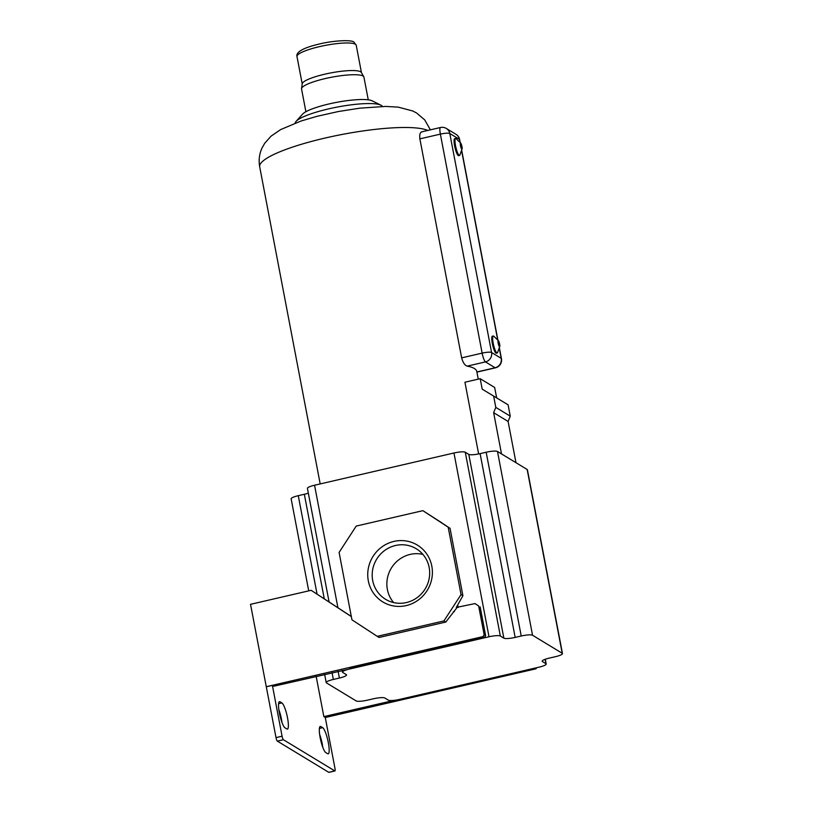 <?xml version="1.0" encoding="UTF-8"?>
<svg xmlns="http://www.w3.org/2000/svg" width="813" height="813" viewBox="0 0 813 813"><rect width="100%" height="100%" fill="white"/><g stroke="black" fill="none" stroke-linecap="round" stroke-linejoin="round"><path stroke-width="1.22" d="M478.247 379.143L476.784 371.429A87.448 16.351 -10.8 0 0 474.365 368.513A87.448 16.351 -10.8 0 0 467.19 366.135C464.782 365.352 462.932 362.598 461.652 357.862L419.874 138.86C419.356 134.175 420.23 131.828 422.496 131.818M467.19 366.135L485.463 361.907A7.937 1.585 -103 0 1 482.139 353.127L440.372 134.125L419.874 138.86M459.66 139.612A7.937 7.937 0 0 0 455.981 134.318L446.337 128.464A7.937 7.937 0 0 0 440.433 127.519A7.937 1.585 77 0 0 440.372 134.125A7.937 1.484 169.2 0 1 449.792 133.495L459.436 139.348A7.937 1.484 169.2 0 1 459.66 139.612L460.168 142.265M478.633 453.949L464.945 382.222L480.198 378.695L494.66 387.476L496.652 397.882M476.885 371.978L495.097 367.761A7.937 1.585 -103 0 0 495.432 367.832A7.937 7.937 0 0 0 501.438 358.614A7.937 1.484 169.2 0 0 501.215 358.35L491.57 352.496A7.937 1.484 169.2 0 0 482.139 353.127L461.652 357.862M462.14 148.677L459.823 155.212A8.73 1.738 -103 0 1 459.538 155.435L458.634 155.649A8.73 1.738 -103 0 1 454.619 145.903A8.73 1.738 -103 0 1 454.701 138.637L455.605 138.423A8.73 1.738 -103 0 1 455.961 138.505L460.91 143.362A3.171 0.63 -103 0 1 461.947 146.543A3.171 0.63 -103 0 1 462.14 148.677A3.171 0.63 -103 0 1 461.438 148.708A3.171 0.63 -103 0 1 460.463 145.639A3.171 0.63 -103 0 1 460.91 143.362M497.231 353.005L496.316 353.208A8.73 1.738 -103 0 1 492.312 343.472A8.73 1.738 -103 0 1 492.383 336.206L493.298 335.993A8.73 1.738 77 0 0 493.217 343.259A8.73 1.738 77 0 0 497.231 353.005A8.73 1.738 77 0 0 497.505 352.771L499.822 346.236A3.171 0.63 77 0 0 499.639 344.102A3.171 0.63 77 0 0 498.603 340.921A3.171 0.63 77 0 0 498.156 343.208A3.171 0.63 77 0 0 499.131 346.267A3.171 0.63 77 0 0 499.822 346.236M498.603 340.921L493.643 336.074A8.73 1.738 77 0 0 493.298 335.993M459.538 155.435A8.73 1.738 -103 0 1 455.534 145.7A8.73 1.738 -103 0 1 455.605 138.423M295.2 123.078A44.441 8.313 -10.8 0 1 296.105 121.361A44.441 8.313 -10.8 0 1 337.324 107.052A44.441 8.313 -10.8 0 1 380.901 105.182A44.441 8.313 -10.8 0 1 381.307 105.405A44.441 8.313 -10.8 0 1 382.374 106.452M296.105 121.361L302.578 114.135A36.504 6.829 -10.8 0 1 336.43 102.387A36.504 6.829 -10.8 0 1 372.232 100.853L380.901 105.182M305.891 111.727L301.562 89.003A31.737 5.935 -10.8 0 1 301.552 88.617A31.737 5.935 -10.8 0 1 329.438 77.652A31.737 5.935 -10.8 0 1 363.045 76.046A31.737 5.935 -10.8 0 1 363.787 76.747A31.737 5.935 -10.8 0 1 363.919 77.103L368.259 99.826M301.552 88.617L302.233 83.749A30.152 5.64 -10.8 0 1 328.726 73.333A30.152 5.64 -10.8 0 1 360.657 71.798A30.152 5.64 -10.8 0 1 361.358 72.469L363.787 76.747M324.285 598.835L304.336 494.274L298.28 495.676A9.522 1.778 169.2 0 0 291.145 498.806L308.716 590.868M304.336 494.274A9.522 1.778 169.2 0 0 308.33 493.135M503.857 638.164L500.33 636.02A9.522 1.778 169.2 0 0 489.009 636.772L349.61 669.008A9.522 1.778 169.2 0 0 342.476 672.148A9.522 1.778 169.2 0 0 342.74 672.463L346.267 674.597A9.522 1.778 169.2 0 1 346.531 674.912A9.522 1.778 169.2 0 1 339.397 678.052L333.34 679.455A9.522 1.778 169.2 0 0 326.206 682.585A9.522 1.778 169.2 0 0 326.47 682.91L356.135 700.908A9.522 1.778 169.2 0 0 367.456 700.156L373.513 698.763A9.522 1.778 169.2 0 1 384.834 698.011L388.36 700.145A9.522 1.778 169.2 0 0 399.671 699.393L539.08 667.158A9.522 1.778 169.2 0 0 546.204 664.028A9.522 1.778 169.2 0 0 545.94 663.703L542.423 661.569A9.522 1.778 169.2 0 1 542.159 661.254A9.522 1.778 169.2 0 1 549.283 658.113L555.35 656.711A9.522 1.778 169.2 0 0 562.474 653.581A9.522 1.778 169.2 0 0 562.21 653.266L532.545 635.258A9.522 1.778 169.2 0 0 521.224 636.01L515.168 637.412A9.522 1.778 169.2 0 1 503.857 638.164L468.796 454.386L465.27 452.241A9.522 1.778 169.2 0 0 453.959 452.993L314.55 485.229A9.522 1.778 169.2 0 0 307.426 488.359L329.092 601.976M468.796 454.386A9.522 1.778 169.2 0 0 480.107 453.634L486.174 452.231A9.522 1.778 169.2 0 1 497.485 451.479L527.159 469.487A9.522 1.778 169.2 0 1 527.413 469.802L562.474 653.581M325.271 717.523L535.95 668.804L536.661 667.717M349.61 669.008L273.788 686.223L272.375 685.369L282.081 736.212A3.171 0.63 77 0 0 283.402 739.728L334.804 770.917A3.171 0.63 77 0 0 334.936 770.948A3.171 0.63 77 0 0 334.956 768.305L325.261 717.462L323.848 716.609L316.186 676.416M323.848 716.609L394.203 700.339M351.328 616.579L311.135 590.309L250.526 604.323L276.014 737.615A3.171 0.63 77 0 0 277.345 741.121L328.737 772.32A3.171 0.63 77 0 0 328.869 772.35A3.171 0.63 77 0 0 328.97 772.269M311.135 590.309L337.923 607.748L314.55 485.229M285.007 727.828L286.857 728.956A13.486 2.693 77 0 0 287.416 729.078A13.486 2.693 77 0 0 287.274 716.599A13.486 2.693 77 0 0 281.887 702.92L280.038 701.792A13.486 2.693 77 0 0 279.479 701.67A13.486 2.693 77 0 0 279.621 714.16A13.486 2.693 77 0 0 285.007 727.828M325.8 752.584L327.649 753.712A13.486 2.693 77 0 0 328.208 753.844A13.486 2.693 77 0 0 328.066 741.354A13.486 2.693 77 0 0 322.68 727.676L320.83 726.558A13.486 2.693 77 0 0 320.271 726.426A13.486 2.693 77 0 0 320.413 738.915A13.486 2.693 77 0 0 325.8 752.584M535.95 668.804L534.852 668.134M322.791 747.289A13.486 2.693 77 0 0 319.631 734.373M281.999 722.533A13.486 2.693 77 0 0 278.839 709.617M266.237 686.721L482.922 636.62L484.152 634.74L478.654 605.949L475.036 603.581L456.296 607.453L462.902 595.705L450.046 528.318L441.998 523.044M443.918 620.929L461.042 594.588L448.187 527.2L422.882 510.666L356.216 526.072L339.092 552.423L351.948 619.811L377.252 636.345L443.918 620.929L445.778 622.057L456.855 607.789M454.406 611.549L453.43 611.772M377.252 636.345L379.102 637.473L445.778 622.057M441.977 522.922L422.882 510.666M448.187 527.2L450.046 528.318M457.648 605.055L458.115 607.494M475.036 603.581L478.654 605.949M484.152 634.74L485.635 635.634L480.137 606.844M482.922 636.62L484.406 637.524L485.635 635.634M272.375 685.369L266.318 686.761M349.549 668.703L484.406 637.524M351.318 616.498L337.923 607.748M461.042 594.588L462.902 595.705M368.319 580.848A33.262 31.992 -58.7 0 0 406.185 605.594A33.262 31.992 -58.7 0 0 431.815 566.163A33.262 31.992 -58.7 0 0 393.949 541.407A33.262 31.992 -58.7 0 0 368.319 580.848M429.162 567.494A29.573 28.445 -58.7 0 0 416.266 548.745A29.573 28.445 -58.7 0 0 384.712 550.442A29.573 28.445 -58.7 0 0 372.7 580.553A29.573 28.445 -58.7 0 0 385.586 599.303A29.573 28.445 -58.7 0 0 417.14 597.616A29.573 28.445 -58.7 0 0 429.162 567.494M422.892 554.385A29.573 28.445 -58.7 0 0 387.374 589.466A29.573 28.445 -58.7 0 0 393.644 602.575M515.97 462.699L508.105 421.459L510.259 416.165L508.105 404.833L482.2 389.163L480.198 378.695M501.509 453.918L493.643 412.689L508.105 421.459M493.643 412.689L495.798 407.384L493.633 396.053M495.798 407.384L510.259 416.165M320.19 483.928L259.693 166.828A87.448 16.351 -10.8 0 1 331.318 136.655A87.448 16.351 -10.8 0 1 427.76 130.446M446.337 128.464A7.937 7.632 121.3 0 1 449.792 133.495L491.57 352.496A7.937 7.632 121.3 0 1 485.463 361.907L495.097 367.761A7.937 7.632 121.3 0 0 501.215 358.35L499.375 348.675M455.981 134.318A7.937 7.632 121.3 0 1 459.436 139.348L459.945 141.98M497.627 339.539L461.682 151.116M302.212 83.932L296.989 56.544A30.152 5.64 -10.8 0 1 322.537 45.955A30.152 5.64 -10.8 0 1 355.393 44.237A30.152 5.64 -10.8 0 1 356.226 45.243L361.45 72.631M280.038 701.792L279.032 702.025M281.887 702.92L278.585 703.682M320.83 726.558L319.824 726.781M322.68 727.676L319.377 728.448M489.009 636.772L453.959 452.993M333.34 679.455L332.06 672.747M317.06 594.11L298.28 495.676M339.397 678.052L338.117 671.345M500.33 636.02L465.27 452.241M515.168 637.412L480.107 453.634M521.224 636.01L486.174 452.231M532.545 635.258L497.485 451.479M562.21 653.266L527.159 469.487M542.423 661.569L542.281 660.857M545.94 663.703L545.106 659.323M282.081 736.212L276.014 737.615M283.402 739.728L277.345 741.121M334.804 770.917L328.737 772.32M440.433 127.519L421.805 131.828M495.432 367.832L476.906 372.12M461.784 150.74L497.851 339.834M499.467 348.31L501.438 358.614M430.382 129.846L424.732 119.907L416.632 113.017L412.862 111.025L398.248 107.133L385.677 106.422L359.712 108.18L338.299 111.544L316.948 116.33L300.942 121.056L280.719 129.552L271.095 136.127L264.764 143.19L262.111 147.844C259.337 153.769 258.524 160.09 259.693 166.828M296.989 56.544C296.42 54.664 296.755 49.654 316.379 44.756C332.842 40.233 352.659 39.644 354.011 42.225L356.226 45.243M342.151 670.41L342.476 672.148M324.661 674.455L326.206 682.585M545.299 659.252L546.204 664.028M328.869 772.35L334.936 770.948"/></g></svg>
